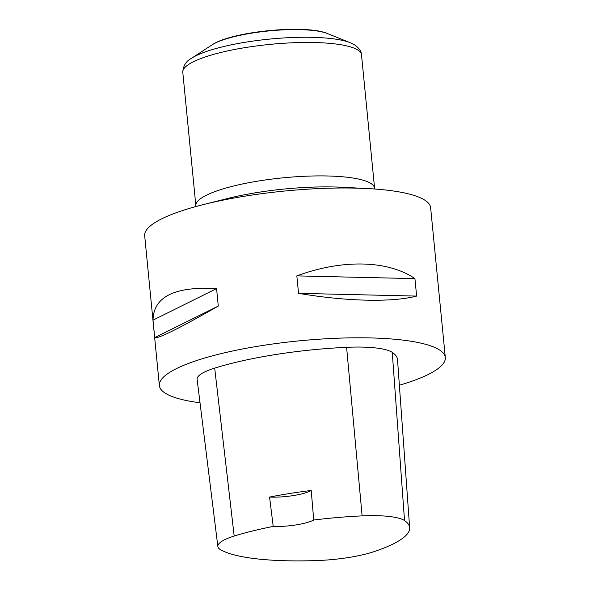 <?xml version="1.0" encoding="UTF-8"?>
<svg xmlns="http://www.w3.org/2000/svg" width="590" height="590" viewBox="0 0 590 590"><rect width="100%" height="100%" fill="white"/><g stroke="black" fill="none" stroke-linecap="round" stroke-linejoin="round"><path stroke-width="0.89" d="M200.017 402.764A143.658 30.85 -5.6 0 1 159.366 385.565L144.683 235.764A143.658 30.85 -5.6 0 1 203.462 204.56A143.658 30.85 -5.6 0 1 366.906 188.535A143.658 30.85 -5.6 0 1 424.623 200.025A143.658 30.85 -5.6 0 1 430.634 207.724L445.317 357.525A143.658 30.85 -5.6 0 1 399.371 385.241M159.366 385.565A143.658 30.85 -5.6 0 1 280.08 343.011A143.658 30.85 -5.6 0 1 439.314 349.833A143.658 30.85 -5.6 0 1 445.317 357.525M414.925 278.627C387.954 260.138 342.311 259.076 296.836 275.891L298.547 293.348C346.47 301.453 392.114 302.508 416.636 296.084L414.925 278.627L296.836 275.891M216.574 288.621C174.706 286.224 153.518 296.733 153.009 320.149L154.72 337.605C157.67 339.103 178.859 328.593 218.285 306.077L216.574 288.621L153.009 320.149M217.857 546.532L197.119 379.392A61.058 13.113 -5.6 0 1 214.686 368.131A143.658 30.85 -5.6 0 1 346.603 347.318A61.058 13.113 -5.6 0 1 392.254 352.37A143.658 30.85 -5.6 0 1 397.527 359.753L409.652 527.733A139.328 29.92 -5.6 0 1 374.252 551.576A56.721 12.184 -5.6 0 1 318.194 560.5A139.328 29.92 -5.6 0 1 220.535 549.688A56.721 12.184 -5.6 0 1 217.857 546.532A56.721 12.184 -5.6 0 1 234.178 536.067A139.328 29.92 -5.6 0 1 273.207 526.42L269.571 497.068A28.733 6.173 174.4 0 0 311.218 490.474A140.088 30.083 174.4 0 0 269.571 497.068M311.218 490.474L313.718 520.011A139.328 29.92 -5.6 0 1 362.12 515.881A56.721 12.184 -5.6 0 1 404.534 520.579A139.328 29.92 -5.6 0 1 409.652 527.733M313.718 520.011A28.733 6.173 -5.6 0 1 273.207 526.42M298.547 293.348L416.636 296.084M154.72 337.605L218.285 306.077M203.462 204.56L227.688 198.476A100.433 21.564 -5.6 0 1 341.957 187.266L366.906 188.535M195.917 206.544L195.873 205.755A89.791 19.278 -5.6 0 1 271.312 179.161A89.791 19.278 -5.6 0 1 370.837 183.424A89.791 19.278 -5.6 0 1 374.591 188.232L361.5 54.789C361.412 51.389 359.148 48.114 354.723 44.98L350.187 42.709A86.199 18.511 -5.6 0 0 269.748 39.08A86.199 18.511 -5.6 0 0 191.544 58.263L212.039 44.884A62.724 13.467 -5.6 0 1 268.944 30.923A62.724 13.467 -5.6 0 1 327.48 33.564L350.187 42.709M195.873 205.755L182.789 72.312A89.791 19.278 -5.6 0 1 258.228 45.718A89.791 19.278 -5.6 0 1 357.754 49.98A89.791 19.278 -5.6 0 1 361.5 54.789M404.534 520.579L392.254 352.37M234.178 536.067L214.686 368.131M362.12 515.881L346.603 347.318M212.039 44.884C231.332 31.447 305.952 24.131 327.48 33.564M182.789 72.312C183.107 65.873 186.027 61.19 191.544 58.263M374.702 189.014L374.591 188.232"/></g></svg>
